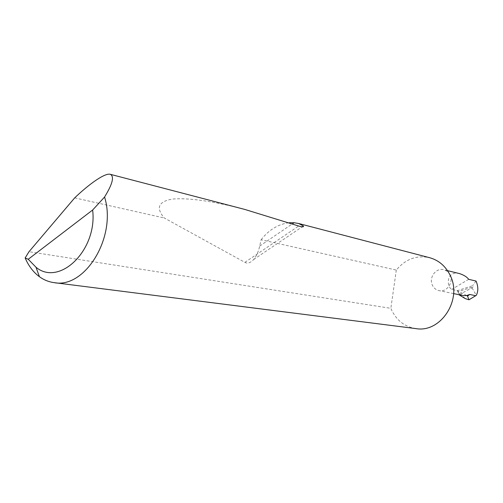 <?xml version="1.0" encoding="UTF-8"?>
<svg xmlns="http://www.w3.org/2000/svg" width="503" height="503" viewBox="0 0 503 503"><rect width="100%" height="100%" fill="white"/><g stroke="black" fill="none" stroke-linecap="round" stroke-linejoin="round"><path stroke-width="0.38" stroke-dasharray="2.52 1.89" d="M459.597 273.613C446.714 270.199 445.991 285.943 451.688 289.426L456.9 290.527L458.107 291.683L473.153 286.773L472.034 287.861L460.559 293.878L458.591 294.494L458.107 291.683M449.921 274.839C448.563 272.173 446.519 270.469 443.784 269.734C435.963 267.389 428.449 277.838 432.461 285.364C433.882 288.181 436.051 289.929 438.974 290.615C446.689 292.633 453.939 282.252 449.921 274.839M244.816 209.437C213.027 201.125 188.902 197.673 172.428 199.075C158.37 201.527 155.653 207.833 164.292 217.994L244.879 262.352C247.533 263.868 250.456 262.924 253.644 259.523C256.524 255.895 258.542 251.406 259.699 246.049L261.114 239.724L396.307 270.073C405.456 259.064 416.597 254.946 429.738 257.731M261.114 239.724C268.942 229.764 278.285 224.105 289.131 222.754M74.689 197.874L164.292 217.994M415.811 328.591C404.802 326.761 396.722 320.568 391.573 310.018L390.85 308.326L29.004 251.701M472.034 287.861L476.31 295.318M457.007 290.778L472.619 285.691L473.153 286.773M468.677 279.31L451.688 289.426M476.058 281.07L472.619 285.691M396.307 270.073L390.85 308.326M466.727 295.569L456.9 290.527C458.283 293.218 460.383 294.896 463.213 295.557M465.244 298.593L460.559 293.878M259.699 246.049L292.406 223.86M244.879 262.352L298.688 226.023M447.513 270.645L443.784 269.734M253.644 259.523L302.133 226.866M453.612 293.601L438.974 290.615"/><path stroke-width="0.75" d="M469.664 294.45L467.557 296.116L466.727 295.569L469.664 294.45L475.712 295.714L476.31 295.318C478.391 291.206 478.309 286.452 476.058 281.07L468.677 279.31C466.985 276.996 463.961 275.091 459.597 273.613L447.513 270.645M74.689 197.874C88.239 184.846 104.907 172.523 110.396 174.334C114.036 176.295 112.873 182.532 106.906 193.045L104.574 197.038C117.029 236.561 85.126 289.011 53.991 282.623C48.728 281.9 43.874 279.926 39.423 276.707C33.343 272.217 28.589 265.968 25.15 257.951L29.004 251.701L74.689 197.874M289.131 222.754L294.073 222.728L298.625 223.489L429.738 257.731C438.66 260.258 445.388 265.961 449.921 274.839C462.999 299.04 440.861 333.275 415.811 328.591L53.991 282.623M298.625 223.489L303.41 226.004C303.818 227.142 302.246 227.142 298.688 226.023L244.816 209.437L110.396 174.334M475.712 295.714L468.978 299.794L465.244 298.593L458.761 294.651M467.557 296.116L468.978 299.794M25.15 257.951L28.237 259.265L92.646 210.009L104.574 197.038M28.237 259.265L36.015 267.256C59.543 286.873 97.563 250.004 92.646 210.009M453.612 293.601L463.213 295.557L466.727 295.569M292.406 223.86L294.073 222.728M302.133 226.866L303.41 226.004M36.015 267.256L39.423 276.707"/></g></svg>
